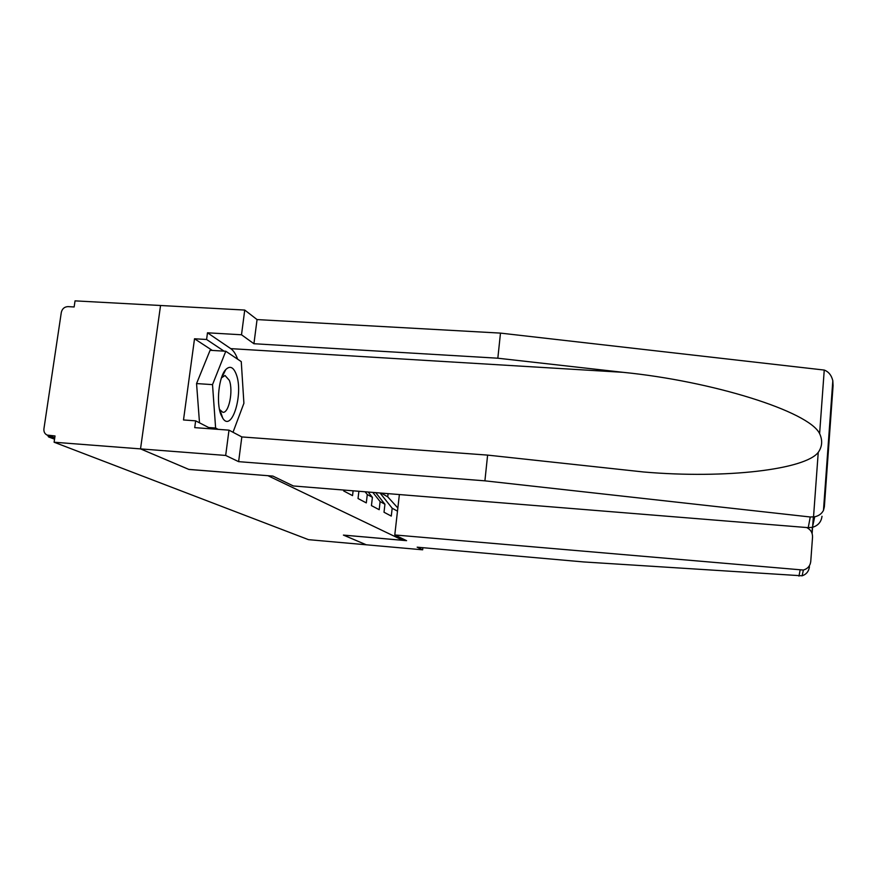 <?xml version="1.0" encoding="UTF-8"?>
<svg xmlns="http://www.w3.org/2000/svg" width="877" height="877" viewBox="0 0 877 877"><rect width="100%" height="100%" fill="white"/><g stroke="black" fill="none" stroke-linecap="round" stroke-linejoin="round"><path stroke-width="1.32" d="M822.001 516.268C821.278 521.936 818.098 525.619 812.464 527.318L808.232 527.658L810.26 516.991L814.711 516.783C818.8 515.873 821.716 513.747 823.47 510.392L824.358 506.818L833.073 385.77L832.821 380.717C831.473 375.257 828.612 371.705 824.248 370.061L500.482 333.107L257.06 319.579L244.738 310.063L75.049 300.866L74.139 306.961L67.989 306.621C64.438 306.797 62.212 308.726 61.313 312.398L43.927 428.809C43.642 431.736 44.694 433.819 47.084 435.069L55.032 435.968L54.1 442.227L308.474 539.651L366.268 544.792L343.499 535.091M212.311 350.427L194.519 338.774L183.501 419.962L195.637 420.839L194.727 427.636L228.996 430.147L225.674 455.448L140.528 448.892L160.546 305.503L140.528 448.892L188.906 469.447L268.066 475.707M268.055 475.751L402.806 540.309L402.96 538.917M397.489 511.148L392.183 508.232L380.048 492.984M358.89 491.273L358.035 498.531L366.301 502.894L367.288 494.529L372.407 497.347L371.442 505.612L379.193 509.701L380.125 501.6L384.937 504.242L384.016 512.245L391.285 516.093L392.183 508.232M343.806 490.057L343.696 490.956L352.543 495.626L353.113 490.802M367.288 494.529L365.095 491.778M372.407 497.347L368.176 492.03M380.125 501.6L372.824 492.403M384.937 504.242L375.696 492.633M381.177 493.082L387.722 496.831L388.083 493.641M397.851 507.98L387.722 496.831M808.232 527.658L293.346 485.968L272.89 476.09L188.763 469.381L140.528 448.892L54.1 442.227M402.806 540.309L343.411 535.091L366.268 544.792L422.659 549.813L422.9 547.687M220.861 414.426L222.846 418.373C231.977 432.624 243.685 393.477 236.308 374.457C233.479 367.057 229.96 365.435 225.74 369.601C218.91 376.562 216.06 402.554 220.861 414.426L220.861 414.426M219.48 409.438L222.846 412.3C228.908 413.407 233.446 390.813 229.335 380.344L225.027 375.488L221.432 377.888M199.507 422.824L196.558 383.567L210.085 350.296L225.784 351.249L241.263 361.62L243.905 403.277L233.008 432.262M223.416 373.12L223.613 373.931M218.154 429.357L215.61 428.031L212.519 384.63L225.784 351.249M208.649 427.527L215.61 428.031M196.558 383.567L212.519 384.63M343.499 535.123L406.588 540.67L394.782 534.959L803.365 570.05C807.728 568.745 810.184 565.895 810.754 561.488L812.541 537.075C812.617 532.745 810.677 529.565 806.697 527.537M394.782 534.959L399.375 494.551M809.449 566.728C808.813 571.333 806.38 574.358 802.137 575.805L583.424 561.927L417.156 547.182L422.659 549.813M228.996 430.147L241.833 436.932L487.612 455.108L643.685 471.99C726.551 479.116 805.327 469.403 818.241 452.368C822.286 446.579 822.736 440.331 819.611 433.622C808.945 411.324 711.992 381.122 623.01 372.319L497.829 358.211L253.924 343.729L241.504 334.773L207.487 332.8L230.761 348.64C233.479 350.548 235.781 354.078 237.667 359.208M487.612 455.108L484.904 480.837L238.621 461.653L225.674 455.448M810.26 516.991L484.904 480.837M241.833 436.932L238.621 461.653M194.519 338.774L206.588 339.487L207.487 332.8M244.738 310.063L241.504 334.773M257.06 319.579L253.924 343.729M500.482 333.107L497.829 358.211M195.637 420.839L211.214 428.842M224.041 351.14L206.588 339.487M220.905 414.558L221.223 413.725M223.679 373.799L223.482 372.988M829.719 423.755L829.763 423.032M47.555 435.244L48.652 436.976L54.549 439.169M48.805 435.496L54.758 437.809M813.341 517.002L812.124 533.567M798.969 576.112L800.087 570.291M813.527 516.97L818.241 452.368M819.611 433.622L824.248 370.061M824.358 506.818L823.47 510.381M230.761 348.64L623.01 372.319M54.725 438.029L47.511 435.222M220.061 410.392L222.846 418.373M222.045 377.11L225.74 369.601M812.387 527.34L811.97 533.095M802.137 575.805L803.365 570.05M812.464 527.318L814.711 516.783M832.821 380.717L823.47 510.392"/></g></svg>
